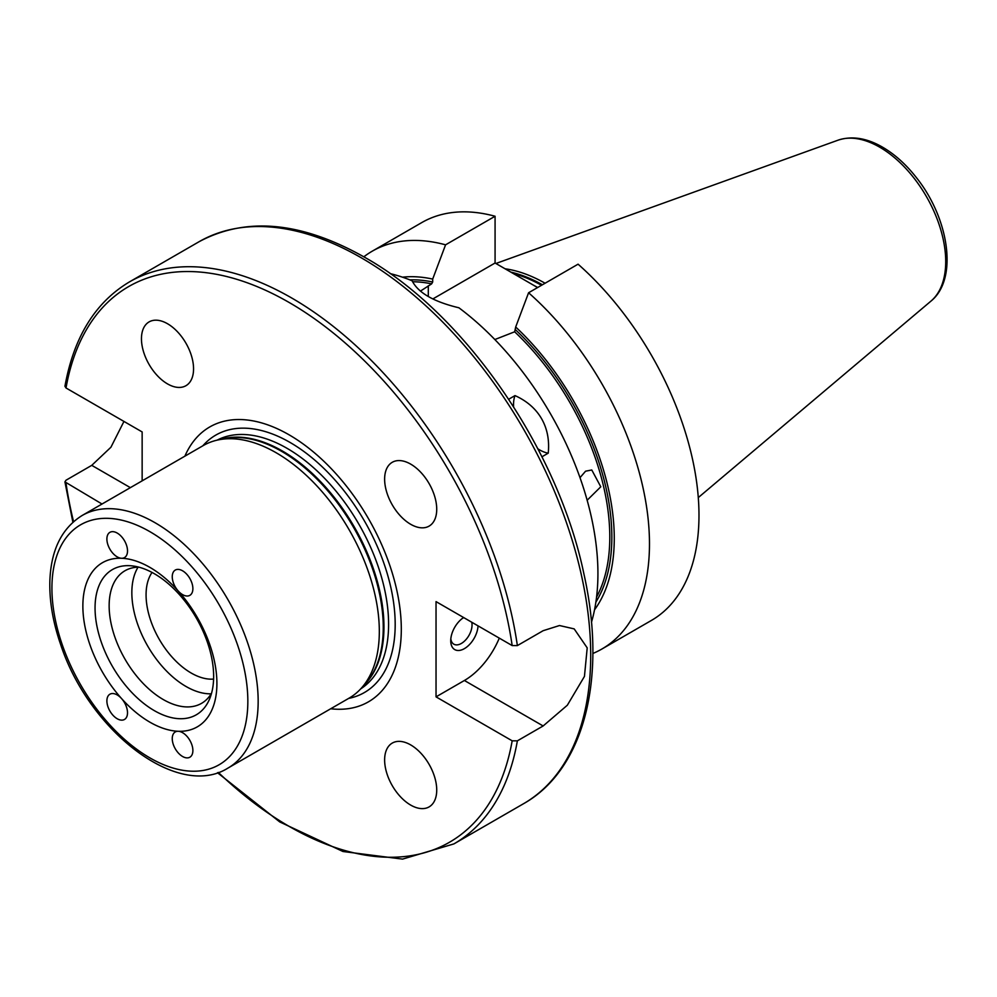 <?xml version="1.0" encoding="UTF-8"?>
<svg xmlns="http://www.w3.org/2000/svg" width="997" height="997" viewBox="0 0 997 997"><rect width="100%" height="100%" fill="white"/><g stroke="black" fill="none" stroke-linecap="round" stroke-linejoin="round"><path stroke-width="1.5" d="M537.857 448.812A36.839 21.273 -120 0 0 548.238 453.161C550.892 427.215 538.804 406.278 515 395.597A36.839 21.273 -120 0 0 513.58 406.751M508.694 399.236L515 395.597M548.238 453.161L541.932 456.8M410.677 464.116A36.839 21.273 60 0 1 434.742 496.593A36.839 21.273 60 0 1 429.096 526.117A36.839 21.273 60 0 1 410.677 524.285A36.839 21.273 60 0 1 386.612 491.82A36.839 21.273 60 0 1 392.257 462.296A36.839 21.273 60 0 1 410.677 464.116M167.508 323.726A36.839 21.273 60 0 1 191.574 356.191A36.839 21.273 60 0 1 185.928 385.714A36.839 21.273 60 0 1 167.508 383.895A36.839 21.273 60 0 1 143.443 351.43A36.839 21.273 60 0 1 149.089 321.906A36.839 21.273 60 0 1 167.508 323.726M410.677 744.909A36.839 21.273 60 0 1 434.742 777.373A36.839 21.273 60 0 1 429.096 806.897A36.839 21.273 60 0 1 410.677 805.078A36.839 21.273 60 0 1 386.612 772.613A36.839 21.273 60 0 1 392.257 743.089A36.839 21.273 60 0 1 410.677 744.909M591.458 622.302A229.684 132.601 -120 0 0 458.907 307.786C433.707 301.767 418.117 292.757 412.122 280.78A229.684 132.601 -120 0 0 390.126 273.602M182.563 570.795A14.581 8.425 60 0 1 192.097 583.656A14.581 8.425 60 0 1 189.866 595.334A14.581 8.425 60 0 1 178.214 590.984A14.581 8.425 60 0 1 175.273 570.072A14.581 8.425 60 0 1 182.563 570.795M182.563 732.67A14.581 8.425 60 0 1 192.097 745.519A14.581 8.425 60 0 1 189.866 757.209A14.581 8.425 60 0 1 175.273 748.784A14.581 8.425 60 0 1 175.273 731.948A14.581 8.425 60 0 1 178.214 731.275A14.581 8.425 60 0 1 182.563 732.67M117.197 694.934A14.581 8.425 60 0 1 121.559 698.561A14.581 8.425 60 0 1 124.488 719.46A14.581 8.425 60 0 1 109.907 711.048A14.581 8.425 60 0 1 109.907 694.211A14.581 8.425 60 0 1 117.197 694.934M117.197 533.059A14.581 8.425 60 0 1 126.731 545.907A14.581 8.425 60 0 1 124.488 557.597A14.581 8.425 60 0 1 121.559 558.27A14.581 8.425 60 0 1 108.748 546.917A14.581 8.425 60 0 1 109.907 532.336A14.581 8.425 60 0 1 117.197 533.059M178.214 590.984A94.79 54.723 60 0 1 216.91 683.468A94.79 54.723 60 0 1 178.214 731.275A94.79 54.723 60 0 1 121.559 698.561A94.79 54.723 60 0 1 82.863 606.076A94.79 54.723 60 0 1 121.559 558.27A94.79 54.723 60 0 1 178.214 590.984M463.642 617.542A19.317 11.154 120 0 0 450.731 640.759A19.317 11.154 120 0 0 464.016 648.848A19.317 11.154 120 0 0 478.037 625.854M471.731 622.215A15.067 8.699 -60 0 1 472.042 624.982A15.067 8.699 -60 0 1 465.462 640.149A15.067 8.699 -60 0 1 453.847 644.187A15.067 8.699 -60 0 1 450.818 638.853M462.795 618.115A15.067 8.699 -60 0 1 463.929 617.716M436.038 696.866L436.038 601.615L512.171 645.57L517.368 645.595L543.141 630.702L559.491 625.53L574.185 628.895L587.208 647.876L584.441 676.427L567.33 705.228L543.141 725.966L517.368 740.846L512.171 740.821L436.038 696.866L464.39 680.49A58.337 33.674 120 0 0 499.285 638.13M102.018 504.021L64.93 481.887L65.976 480.242L91.749 465.35L110.916 447.242L123.952 421.432M517.368 645.595A324.474 187.336 -120 0 0 359.979 349.436A324.474 187.336 -120 0 0 129.436 281.914C95.338 302.265 73.828 337.036 64.942 386.25L66.014 387.983L142.147 431.938L142.147 480.853M184.881 456.177A158.697 91.624 60 0 1 310.279 449.385A158.697 91.624 60 0 1 401.305 629.194A158.697 91.624 60 0 1 330.705 708.767M227.952 768.089L349.112 698.137A145.824 84.197 -120 0 0 361.612 687.868A145.824 84.197 -120 0 0 379.321 631.375A145.824 84.197 -120 0 0 324.548 494.587A145.824 84.197 -120 0 0 218.43 439.864A145.824 84.197 -120 0 0 203.288 445.547L82.128 515.499C61.689 528.285 50.934 550.17 49.85 581.151C49.327 601.066 52.916 622.165 60.618 644.423C88.621 730.253 177.279 800.03 227.952 768.089A145.824 84.197 -120 0 0 258.161 701.327A145.824 84.197 -120 0 0 155.046 522.727A145.824 84.197 -120 0 0 82.128 515.499M213.645 676.427A83.848 48.417 60 0 1 209.744 698.598A83.848 48.417 60 0 1 143.593 703.309A83.848 48.417 60 0 1 95.051 607.958A83.848 48.417 60 0 1 133.199 566.022A83.848 48.417 60 0 1 213.645 676.427M211.563 693.177A76.557 44.204 60 0 1 201.556 703.346A76.557 44.204 60 0 1 142.559 682.833A76.557 44.204 60 0 1 109.147 605.777A76.557 44.204 60 0 1 124.999 570.733A76.557 44.204 60 0 1 138.807 567.156M211.19 693.812A76.557 44.204 60 0 1 131.841 592.679A76.557 44.204 60 0 1 138.072 567.168M213.595 679.082A63.796 36.839 60 0 1 146.073 594.885A63.796 36.839 60 0 1 152.03 572.44M580.005 477.663L585.575 471.195L591.769 469.973L600.792 486.785L587.146 500.245M420.41 291.112L431.651 283.858L432.686 282.014L432.686 279.085L445.572 244.826L495.073 216.249L495.073 263.009L537.582 287.56M528.584 292.757A229.684 132.601 60 0 1 643.875 491.783A229.684 132.601 60 0 1 601.914 649.01L651.415 620.433A229.684 132.601 60 0 0 693.376 463.206A229.684 132.601 60 0 0 578.073 264.18L528.584 292.757L515.686 327.016L514.664 331.789L494.836 339.541M363.83 256.815A229.684 132.601 60 0 1 372.242 251.182L421.731 222.605A229.684 132.601 60 0 1 495.073 216.249M372.242 251.182A229.684 132.601 60 0 1 445.572 244.826M601.914 649.01A229.684 132.601 60 0 1 592.841 653.471M402.501 277.178A198.104 114.381 60 0 1 432.686 279.085M515.686 327.016A198.104 114.381 60 0 1 594.536 609.803M432.86 298.926L495.073 263.009M505.055 268.779A162.262 93.681 60 0 1 545.072 283.223M247.842 701.327A138.533 79.984 60 0 1 149.886 757.882A138.533 79.984 60 0 1 51.919 588.218A138.533 79.984 60 0 1 149.886 531.663A138.533 79.984 60 0 1 247.842 701.327M464.39 680.49L543.141 725.966M129.436 281.914L199.039 241.735A324.474 187.336 60 0 1 361.275 257.799A324.474 187.336 60 0 1 590.71 655.191A324.474 187.336 60 0 1 523.512 803.732L453.897 843.911A324.474 187.336 -120 0 0 517.368 740.846M512.171 740.821A320.822 185.23 60 0 1 218.343 772.438M73.554 521.655A320.822 185.23 60 0 1 66.014 483.233M130.37 487.645L91.749 465.35M66.014 387.983A320.822 185.23 60 0 1 289.093 302.452A320.822 185.23 60 0 1 512.171 645.57M361.612 687.868L365.799 683.144A143.792 83.013 -120 0 0 383.259 627.437A143.792 83.013 -120 0 0 281.578 451.329A143.792 83.013 -120 0 0 224.612 438.605L218.43 439.864M363.78 685.425A143.643 82.925 -120 0 0 383.957 626.914A143.643 82.925 -120 0 0 282.388 450.993A143.643 82.925 -120 0 0 221.633 439.203M360.727 688.852A143.643 82.925 -120 0 0 388.593 624.234A143.643 82.925 -120 0 0 287.024 448.314A143.643 82.925 -120 0 0 217.134 440.138M348.663 698.399A148.628 85.804 -120 0 0 395.186 624.496A148.628 85.804 -120 0 0 290.09 442.469A148.628 85.804 -120 0 0 202.827 445.821M412.546 281.752A193.219 111.552 60 0 1 431.651 283.858M514.664 331.789A193.219 111.552 60 0 1 596.567 597.091M409.842 279.87A194.677 112.399 60 0 1 432.686 282.014M515.686 329.945A194.677 112.399 60 0 1 595.882 602.101M428.299 296.495L428.299 285.79M510.85 272.119A161.477 93.232 60 0 1 542.418 284.768M513.243 273.502A161.327 93.145 60 0 1 541.508 285.292M533.731 285.329A161.327 93.145 60 0 1 537.695 287.485M930.936 301.131C958.466 278.973 948.932 218.243 916.343 177.541C905.774 164.069 894.159 153.737 881.51 146.571C866.007 137.885 851.513 135.766 838.016 140.191A93.419 53.938 60 0 1 879.666 147.157A93.419 53.938 60 0 1 939.299 225.085A93.419 53.938 60 0 1 930.936 301.131L698.286 497.59M64.93 481.887L72.881 522.241M217.496 772.725L279.733 821.927L342.956 851.5L402.526 859.115L453.897 843.911M523.512 803.732C584.404 769.522 607.185 677.885 583.98 574.247C558.096 448.874 464.44 313.183 364.914 257.438C301.617 221.658 246.321 216.424 199.039 241.735M838.016 140.191L495.895 263.495"/></g></svg>
